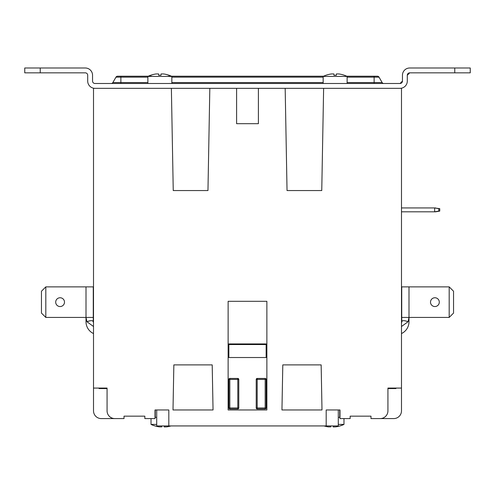 <?xml version="1.0" encoding="UTF-8"?>
<svg xmlns="http://www.w3.org/2000/svg" width="495" height="495" viewBox="0 0 495 495"><rect width="100%" height="100%" fill="white"/><g stroke="black" fill="none" stroke-linecap="round" stroke-linejoin="round"><path stroke-width="0.74" d="M401.488 211.81L435.625 211.81L439.746 211.087L439.746 208.667L435.625 208.11M321.756 190.556L323.625 88.333L321.756 190.556L287.038 190.556L285.176 88.333L287.038 190.556M258.396 88.333L258.396 123.682L236.604 123.682L236.604 88.333M207.962 190.556L209.824 88.333L207.962 190.556L173.244 190.556L171.375 88.333L173.244 190.556M93.512 388.074L107.069 388.074L107.069 410.838A7.747 7.747 0 0 0 114.821 418.584L101.258 418.584A7.747 7.747 0 0 1 93.512 410.838L93.512 88.333L94.966 88.333A7.264 7.264 0 0 1 87.702 81.069L87.702 75.259A2.419 2.419 0 0 0 85.282 72.839L40.244 72.839L40.244 67.994L24.75 67.994L24.75 72.839L40.244 72.839M101.258 418.584L124.016 418.584L124.016 416.159L144.843 416.159L144.843 418.584L155.009 418.584L155.009 409.965L168.814 409.965L168.814 425.941L338.295 425.941L338.295 409.965L339.991 409.965L339.991 418.584L350.157 418.584L350.157 416.159L370.984 416.159L370.984 418.584L380.179 418.584A7.747 7.747 0 0 0 387.932 410.838L387.932 388.074L401.488 388.074L401.488 410.838A7.747 7.747 0 0 1 393.742 418.584L375.823 418.584M326.186 425.941L326.186 409.965L339.991 409.965M94.966 88.333L401.488 88.333L401.488 410.838M321.998 409.965L281.952 409.965L282.8 364.883L321.15 364.883L321.998 409.965L321.15 364.883M228.133 409.965L228.133 301.3L266.867 301.3L266.867 409.965L228.133 409.965M213.048 409.965L173.003 409.965L173.85 364.883L212.2 364.883L213.048 409.965L212.2 364.883M99.08 388.074L99.08 388.563L107.069 388.563M155.009 409.965L156.705 409.965L156.705 425.941L168.814 425.941M387.932 388.563L395.92 388.563L395.92 388.074M266.143 379.405A0.971 0.971 0 0 0 265.178 378.44L257.183 378.44A0.971 0.971 0 0 0 256.218 379.405L256.218 407.979A0.971 0.971 0 0 0 257.183 408.944L265.178 408.944A0.971 0.971 0 0 0 266.143 407.979L266.143 379.405A0.971 0.971 0 0 0 265.178 378.44L265.178 379.405L266.143 379.405M266.143 343.932L228.857 343.932L228.857 357.526L266.143 357.526L266.143 343.932M155.009 417.335L156.705 417.335M228.857 379.405L228.857 407.979A0.971 0.971 0 0 0 229.822 408.944L237.817 408.944A0.971 0.971 0 0 0 238.782 407.979L238.782 379.405A0.971 0.971 0 0 0 237.817 378.44L229.822 378.44A0.971 0.971 0 0 0 228.857 379.405L229.822 379.405L229.822 378.44M454.757 67.994L454.757 72.839L470.25 72.839L470.25 67.994L409.718 67.994A7.264 7.264 0 0 0 402.454 75.259L402.454 81.069A2.419 2.419 0 0 1 400.034 83.488L402.454 81.069L400.034 83.488L94.966 83.488A2.419 2.419 0 0 1 92.546 81.069L92.546 75.259A7.264 7.264 0 0 0 85.282 67.994L40.244 67.994M150.653 75.259A27.683 27.683 0 0 0 147.869 76.416L171.839 76.416L169.055 75.259A27.652 27.652 0 0 0 163.486 73.947L161.061 73.947L161.061 75.277A24.967 17.653 180 0 0 158.641 75.277L158.641 73.947L158.641 75.277L158.641 73.947L158.641 75.277L158.641 73.947L156.222 73.947A27.652 27.652 0 0 0 150.672 75.277L150.653 75.259A27.652 27.652 0 0 1 156.222 73.947M171.839 83.488L171.839 76.416A27.683 27.683 0 0 0 169.055 75.259L169.03 75.277A27.652 27.652 0 0 0 163.486 73.947M325.945 75.259A27.683 27.683 0 0 0 323.161 76.416L347.131 76.416L344.347 75.259A27.652 27.652 0 0 0 338.778 73.947L336.359 73.947L336.359 75.277A24.967 17.653 180 0 0 333.939 75.277L333.939 73.947L333.939 75.277L333.939 73.947L333.939 75.277L333.939 73.947L331.514 73.947A27.652 27.652 0 0 0 325.97 75.277L325.945 75.259A27.652 27.652 0 0 1 331.514 73.947M347.131 83.488L347.131 76.416A27.683 27.683 0 0 0 344.347 75.259L344.328 75.277A27.652 27.652 0 0 0 338.778 73.947M335.629 426.876A27.652 27.652 0 0 0 341.179 425.545A27.652 27.652 0 0 1 335.629 426.876L333.209 426.876L333.209 425.941L333.209 426.876L333.921 427.006M343.982 418.584L343.982 424.413L338.295 424.413M343.982 424.413L341.197 425.564A27.683 27.683 0 0 0 343.982 424.413M333.209 426.876L333.209 425.941L333.209 426.876M330.79 426.876L330.79 425.941L330.79 426.876L330.79 425.941L330.79 426.876L328.371 426.876A27.652 27.652 0 0 1 324.039 425.941A27.652 27.652 0 0 0 328.371 426.876M338.295 417.335L339.991 417.335M266.143 344.551L228.857 344.551M435.625 207.937L434.66 207.937L434.66 211.81L438.774 211.087L438.774 208.667L434.66 207.937L401.488 207.937M93.27 321.738L93.27 317.437L86.006 317.437L86.947 321.738L88.271 321.224L86.947 321.738C90.665 320.314 92.769 320.314 93.27 321.738L93.289 322.189M93.27 317.437L93.27 286.871L93.27 317.431L93.27 286.871L93.27 317.431L45.812 317.431L41.456 313.075L41.456 291.227L45.812 286.871L93.27 286.871L93.27 317.431L93.27 286.871M93.153 321.286L92.497 320.803L93.153 321.286M93.512 326.508L86.947 321.738L89.83 320.803M55.7 302.154A4.399 4.399 0 0 1 62.296 298.343A4.399 4.399 0 0 1 62.296 305.96A4.399 4.399 0 0 1 55.7 302.154M45.812 317.431L45.812 286.871M86.006 286.871L86.006 321.738A13.074 13.074 0 0 0 93.512 333.562M406.729 321.224L405.17 320.803M401.73 286.871L401.73 317.431L401.73 286.871L401.73 317.431L401.73 286.871L401.73 317.431L401.73 286.871L449.188 286.871L453.544 291.227L453.544 313.075L449.188 317.431L401.73 317.431L401.847 321.286M439.3 302.154A4.399 4.399 0 0 1 432.704 305.96A4.399 4.399 0 0 1 432.704 298.343A4.399 4.399 0 0 1 439.3 302.154M449.188 286.871L449.188 317.431M401.612 322.889L401.73 321.738C402.225 320.314 404.335 320.314 408.053 321.738L408.994 317.437L401.73 317.437M401.488 326.508L408.053 321.738L408.994 317.456L408.994 286.871M401.73 321.738L401.488 323.396M401.488 333.562A13.074 13.074 0 0 0 408.994 321.738L408.994 317.437M454.757 72.839L409.718 72.839L407.298 75.259L409.718 72.839A2.419 2.419 0 0 0 407.298 75.259L407.298 81.069A7.264 7.264 0 0 1 400.034 88.333M344.347 75.259A27.683 27.683 0 0 1 346.735 76.224L377.419 76.224A1.844 1.844 0 0 1 379.022 77.146L382.146 82.566A1.844 1.844 0 0 0 383.743 83.488A1.844 1.844 0 0 1 382.146 82.566L347.131 82.566M120.873 76.224L117.581 76.224A1.844 1.844 0 0 0 115.978 77.146L112.854 82.566A1.844 1.844 0 0 1 111.257 83.488A1.844 1.844 0 0 0 112.854 82.566A1.844 1.844 0 0 1 111.257 83.488A1.844 1.844 0 0 0 112.854 82.566L120.873 82.566L120.873 76.224L151.619 76.224M323.557 76.224L168.083 76.224M393.742 418.584L370.984 418.584M350.157 416.159L370.984 416.159M124.016 416.159L144.843 416.159M173.003 409.965L173.85 364.883M281.952 409.965L282.8 364.883M156.705 424.413L151.018 424.413A27.683 27.683 0 0 0 153.803 425.564L153.821 425.545A27.652 27.652 0 0 0 159.371 426.876L161.791 426.876L161.791 425.941M164.21 425.941L164.21 426.876L164.21 425.941L164.21 426.876L166.629 426.876A27.652 27.652 0 0 0 170.961 425.941M164.21 426.876L164.922 427.006M333.939 75.277L333.939 73.947M336.359 73.947L336.359 75.277M158.641 75.277L158.641 73.947M161.061 73.947L161.061 75.277M155.251 409.965L155.251 417.335M339.749 417.335L339.749 409.965M229.822 408.944L229.822 379.405L238.782 379.405M237.817 378.44L237.817 408.944M238.782 407.979L228.857 407.979M256.218 379.405L265.178 379.405L265.178 408.944M266.143 407.979L256.218 407.979M257.183 408.944L257.183 378.44M147.869 77.146L115.978 77.146A1.844 1.844 0 0 1 117.581 76.224M374.127 76.224L374.127 77.146L379.022 77.146M171.839 77.146L323.161 77.146M347.131 77.146L374.127 77.146L374.127 83.488M120.873 83.488L120.873 82.566L147.869 82.566M323.161 82.566L171.839 82.566M147.869 83.488L147.869 76.416M323.161 83.488L323.161 76.416M151.018 418.584L151.018 424.413M171.443 76.224A27.683 27.683 0 0 0 169.055 75.259"/></g></svg>
